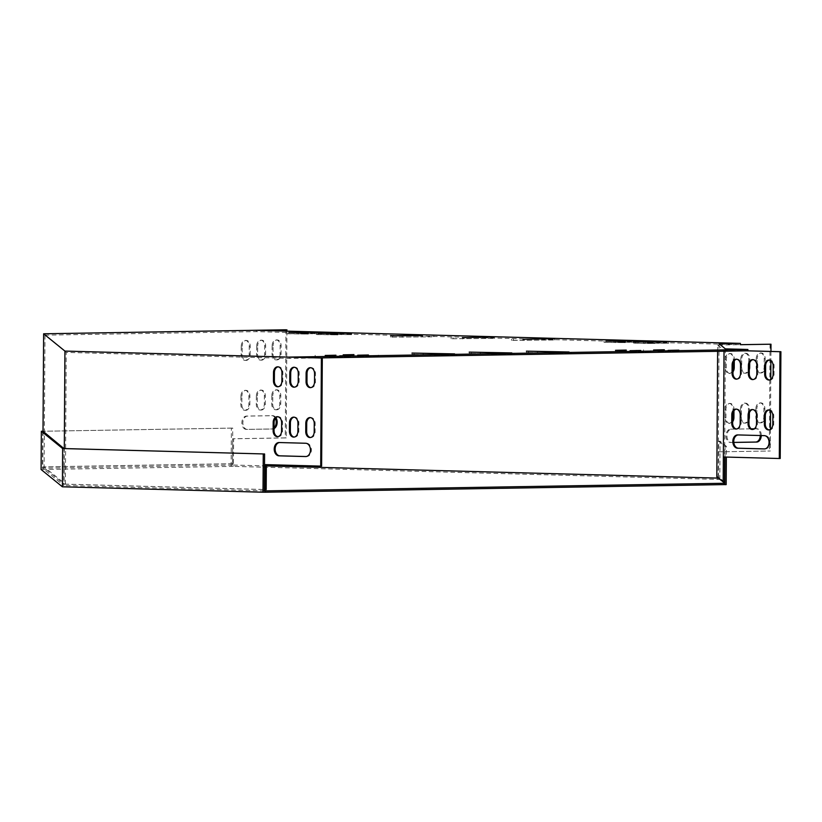 <?xml version="1.0" encoding="UTF-8"?>
<svg xmlns="http://www.w3.org/2000/svg" width="822" height="822" viewBox="0 0 822 822"><rect width="100%" height="100%" fill="white"/><g stroke="black" fill="none" stroke-linecap="round" stroke-linejoin="round"><path stroke-width="0.62" stroke-dasharray="4.11 3.08" d="M726.165 484.62L719.805 479.462L233.314 466.372L233.325 465.036L266.338 465.93M717.637 479.442L717.647 478.116M233.314 466.372L41.1 469.516M231.157 466.351L231.393 428.098L232.729 428.108L232.492 465.036L233.325 465.036M232.492 465.036L42.436 468.191L63.736 485.473L63.972 448.555M264.345 490.898L63.736 485.473M723.185 481.939L718.479 478.116L718.716 441.198L725.076 446.356L725.004 457.032M719.805 479.462L720.051 441.198L726.401 446.367L726.34 457.073M726.401 446.367L725.076 446.356M720.051 441.198L718.716 441.198M232.729 428.108L43.011 431.252L231.393 428.098M42.672 431.262L42.436 468.191M289.293 357.097L289.293 358.423L66.222 352.402L44.974 335.15L256.289 331.636L740.375 344.706M319.809 357.919L289.293 358.423M256.3 330.31L256.289 331.636M717.627 351.313L717.668 345.045L740.375 344.665M717.668 345.045L724.028 350.203L746.972 350.83M724.028 350.203L724.018 351.21M769.125 429.885A5.826 4.223 -91 0 0 769.587 429.916A5.826 4.223 -91 0 0 773.718 424.203L773.769 415.891A5.826 4.223 -91 0 0 769.443 409.952A5.826 4.223 -91 0 0 768.981 409.993M752.818 429.454A5.826 4.223 -91 0 0 753.281 429.474A5.826 4.223 -91 0 0 757.411 423.772L757.463 415.449A5.826 4.223 -91 0 0 753.137 409.51A5.826 4.223 -91 0 0 752.685 409.551M769.443 379.99A5.826 4.223 -91 0 0 769.906 380.021A5.826 4.223 -91 0 0 774.036 374.308L774.088 365.995A5.826 4.223 -91 0 0 769.762 360.057A5.826 4.223 -91 0 0 769.3 360.098M725.353 348.867L724.665 456.991L780.222 458.491M753.137 379.548A5.826 4.223 -91 0 0 753.599 379.579A5.826 4.223 -91 0 0 757.73 373.866L757.781 365.554A5.826 4.223 -91 0 0 753.455 359.615A5.826 4.223 -91 0 0 753.003 359.656M736.831 379.106A5.826 4.223 -91 0 0 737.293 379.137A5.826 4.223 -91 0 0 741.423 373.424L741.475 365.112A5.826 4.223 -91 0 0 737.149 359.173A5.826 4.223 -91 0 0 736.697 359.214M736.512 429.012A5.826 4.223 -91 0 0 736.974 429.033A5.826 4.223 -91 0 0 741.105 423.33L741.156 415.007A5.826 4.223 -91 0 0 736.831 409.079A5.826 4.223 -91 0 0 736.378 409.12M764.717 448.915L765.097 448.925A6.658 4.829 -91 0 0 765.251 448.925A6.658 4.829 -91 0 0 769.978 442.298A6.658 4.829 -91 0 0 765.19 435.619L738.618 434.91A6.658 4.829 -91 0 0 738.464 434.9A6.658 4.829 -91 0 0 738.084 434.93M64.301 448.555L64.075 484.148L264.355 489.552M310.521 437.51A5.826 4.223 -91 0 0 310.983 437.53A5.826 4.223 -91 0 0 315.114 431.827L315.165 423.505A5.826 4.223 -91 0 0 310.839 417.576A5.826 4.223 -91 0 0 310.387 417.617M294.225 437.068A5.826 4.223 -91 0 0 294.677 437.088A5.826 4.223 -91 0 0 298.807 431.386L298.859 423.063A5.826 4.223 -91 0 0 294.533 417.134A5.826 4.223 -91 0 0 294.081 417.175M310.839 387.604A5.826 4.223 -91 0 0 311.302 387.635A5.826 4.223 -91 0 0 315.432 381.922L315.484 373.609A5.826 4.223 -91 0 0 311.158 367.67A5.826 4.223 -91 0 0 310.706 367.711M265.424 464.625L321.618 466.105M285.953 329.776L285.265 437.89L232.636 438.763L232.472 463.711L233.438 463.742L44.131 466.886L65.39 484.137L266.184 489.563M65.39 484.137L66.222 352.402M294.533 387.162A5.826 4.223 -91 0 0 294.995 387.193A5.826 4.223 -91 0 0 299.126 381.48L299.177 373.167A5.826 4.223 -91 0 0 294.851 367.228A5.826 4.223 -91 0 0 294.399 367.27M278.237 386.73A5.826 4.223 -91 0 0 278.689 386.751A5.826 4.223 -91 0 0 282.819 381.048L282.871 372.726A5.826 4.223 -91 0 0 278.555 366.787A5.826 4.223 -91 0 0 278.093 366.838M277.918 436.626A5.826 4.223 -91 0 0 278.37 436.657A5.826 4.223 -91 0 0 282.501 430.944L282.552 422.631A5.826 4.223 -91 0 0 278.237 416.692A5.826 4.223 -91 0 0 277.774 416.733M306.113 456.539L306.503 456.549A6.658 4.829 -91 0 0 306.657 456.549A6.658 4.829 -91 0 0 311.374 449.922A6.658 4.829 -91 0 0 306.585 443.243L280.014 442.524A6.658 4.829 -91 0 0 279.86 442.524A6.658 4.829 -91 0 0 279.48 442.544M724.521 481.949L718.161 476.791L719.024 343.73M718.315 451.833L770.317 450.99L718.336 451.853M718.161 476.791L716.825 476.781M559.895 353.46L526.419 352.494L571.126 353.429L559.895 353.46L559.905 352.124M502.684 354.405L469.208 353.439L513.914 354.374L502.684 354.405L502.694 353.08M445.473 355.361L411.997 354.395L456.703 355.33L445.473 355.361L445.483 354.025M452.973 338.695L494.207 338.376L451.144 338.787L452.973 338.695L452.973 337.565M513.36 340.329L554.593 340L511.541 340.411L513.36 340.329L513.37 339.198M431.992 336.835L390.758 337.154L431.992 336.835L432.002 335.499M613.859 342.291L625.337 342.651L604.036 342.322L613.859 342.291L613.87 341.305M376.887 356.553L357.683 356.553L378.48 356.471L376.887 356.553L376.897 355.217M362.389 356.162L343.185 356.162L363.992 356.08L362.389 356.162L362.399 354.827M649.205 352.032L630.001 352.032L650.808 351.95L649.205 352.032L649.216 350.696M326.406 334.523L337.883 334.893L316.573 334.554L326.406 334.523L326.416 333.547M634.718 351.641L615.514 351.641L636.31 351.559L634.718 351.641L634.718 350.306M627.587 342.065L639.074 342.425L617.764 342.096L627.587 342.065L627.597 341.079M340.133 334.297L351.621 334.667L330.31 334.328L340.133 334.297L340.144 333.321M316.747 356.553L335.951 356.553L315.155 356.625L316.747 356.553L316.758 355.392M658.833 343.257L647.356 342.887L668.666 343.226L658.833 343.257L658.843 341.921M310.541 333.506L322.029 333.866L300.718 333.527L310.541 333.506L310.552 332.52M645.106 343.483L633.628 343.123L654.928 343.452L645.106 343.483L645.116 342.158M296.814 333.732L308.291 334.092L286.991 333.763L296.814 333.732L296.824 332.746M645.136 351.097L664.34 351.097L643.544 351.169L645.136 351.097L645.147 349.936M331.245 356.943L350.449 356.943L329.653 357.015L331.245 356.943L331.256 355.782M659.634 351.487L678.838 351.487L658.032 351.559L659.634 351.487L659.645 350.326M724.675 457.001L723.35 456.991M770.954 351.436L770.892 360.755M770.779 379.445L770.574 410.651M770.461 429.351L770.317 450.99M770.029 344.171L769.351 450.959M760.299 435.526A6.658 4.572 91.5 0 0 755.901 428.735A6.658 4.572 91.5 0 0 755.767 428.735L730.594 429.156A6.658 4.572 91.5 0 0 725.97 435.783A6.658 4.572 91.5 0 0 730.368 442.462A6.658 4.572 91.5 0 0 730.511 442.462L733.789 442.4M755.891 408.77L755.839 417.093A5.826 4.007 91.5 0 0 759.682 422.847A5.826 4.007 91.5 0 0 763.844 416.96L763.905 408.637A5.826 4.007 91.5 0 0 760.052 402.883A5.826 4.007 91.5 0 0 755.891 408.77L756.857 408.801L756.805 417.114A5.826 4.007 91.5 0 0 760.648 422.868A5.826 4.007 91.5 0 0 764.82 416.98L764.871 408.668A5.826 4.007 91.5 0 0 761.018 402.914A5.826 4.007 91.5 0 0 756.857 408.801M732.988 412.747L733.008 409.151A5.826 4.007 91.5 0 0 729.155 403.397A5.826 4.007 91.5 0 0 724.994 409.284L724.942 417.607A5.826 4.007 91.5 0 0 728.795 423.361A5.826 4.007 91.5 0 0 732.669 419.569M740.447 409.027L740.396 417.35A5.826 4.007 91.5 0 0 744.239 423.104A5.826 4.007 91.5 0 0 748.4 417.216L748.452 408.894A5.826 4.007 91.5 0 0 744.609 403.14A5.826 4.007 91.5 0 0 740.447 409.027L741.413 409.058L741.362 417.37A5.826 4.007 91.5 0 0 745.205 423.125A5.826 4.007 91.5 0 0 748.976 419.703M733.306 362.841L733.327 359.255A5.826 4.007 91.5 0 0 729.474 353.501A5.826 4.007 91.5 0 0 725.312 359.389L725.261 367.701A5.826 4.007 91.5 0 0 729.114 373.455A5.826 4.007 91.5 0 0 732.988 369.674M756.209 358.875L756.158 367.187A5.826 4.007 91.5 0 0 760.001 372.941A5.826 4.007 91.5 0 0 764.162 367.054L764.224 358.741A5.826 4.007 91.5 0 0 760.371 352.987A5.826 4.007 91.5 0 0 756.209 358.875L757.175 358.895L757.124 367.218A5.826 4.007 91.5 0 0 760.967 372.972A5.826 4.007 91.5 0 0 765.128 367.085L765.19 358.762A5.826 4.007 91.5 0 0 761.336 353.008A5.826 4.007 91.5 0 0 757.175 358.895M740.766 359.132L740.714 367.444A5.826 4.007 91.5 0 0 744.557 373.198A5.826 4.007 91.5 0 0 748.719 367.311L748.77 358.998A5.826 4.007 91.5 0 0 744.927 353.244A5.826 4.007 91.5 0 0 740.766 359.132L741.732 359.152L741.68 367.475A5.826 4.007 91.5 0 0 745.523 373.229A5.826 4.007 91.5 0 0 749.294 369.797M761.264 435.557A6.658 4.572 91.5 0 0 756.867 428.755A6.658 4.572 91.5 0 0 756.733 428.755L754.308 428.796M751.318 428.848L731.559 429.176A6.658 4.572 91.5 0 0 726.936 435.804A6.658 4.572 91.5 0 0 731.333 442.483A6.658 4.572 91.5 0 0 731.477 442.483L733.789 442.442M733.964 410.702L733.974 409.181A5.826 4.007 91.5 0 0 730.131 403.427A5.826 4.007 91.5 0 0 725.96 409.315L725.908 417.627A5.826 4.007 91.5 0 0 729.761 423.381A5.826 4.007 91.5 0 0 732.659 421.727M749.397 412.839L749.417 408.924A5.826 4.007 91.5 0 0 745.575 403.17A5.826 4.007 91.5 0 0 741.413 409.058M734.282 360.807L734.293 359.276A5.826 4.007 91.5 0 0 730.45 353.522A5.826 4.007 91.5 0 0 726.278 359.409L726.227 367.732A5.826 4.007 91.5 0 0 730.08 373.486A5.826 4.007 91.5 0 0 732.977 371.821M749.715 362.944L749.736 359.019A5.826 4.007 91.5 0 0 745.893 353.265A5.826 4.007 91.5 0 0 741.732 359.152M232.472 463.711L42.785 466.865L64.075 484.148M43.011 431.529L42.785 466.865M44.974 335.15L44.131 466.886M286.919 331.132L286.231 437.91L233.602 438.784L233.438 463.742M285.265 437.89L286.231 437.91M232.636 438.763L233.602 438.784M275.36 418.326A6.658 4.572 91.5 0 0 271.815 415.665A6.658 4.572 91.5 0 0 271.681 415.665L246.508 416.076A6.658 4.572 91.5 0 0 241.884 422.714A6.658 4.572 91.5 0 0 246.281 429.382A6.658 4.572 91.5 0 0 246.425 429.382L271.599 428.971A6.658 4.572 91.5 0 0 274.065 427.882M271.805 395.701L271.753 404.013A5.826 4.007 91.5 0 0 275.606 409.767A5.826 4.007 91.5 0 0 279.768 403.879L279.819 395.567A5.826 4.007 91.5 0 0 275.966 389.813A5.826 4.007 91.5 0 0 271.805 395.701L272.77 395.731L272.719 404.044A5.826 4.007 91.5 0 0 276.572 409.798A5.826 4.007 91.5 0 0 280.734 403.91L280.785 395.598A5.826 4.007 91.5 0 0 276.932 389.844A5.826 4.007 91.5 0 0 272.77 395.731M240.918 396.214L240.856 404.527A5.826 4.007 91.5 0 0 244.709 410.281A5.826 4.007 91.5 0 0 248.871 404.393L248.922 396.081A5.826 4.007 91.5 0 0 245.079 390.327A5.826 4.007 91.5 0 0 240.918 396.214L241.884 396.245L241.822 404.558A5.826 4.007 91.5 0 0 245.675 410.312A5.826 4.007 91.5 0 0 249.837 404.424L249.888 396.112A5.826 4.007 91.5 0 0 246.045 390.358A5.826 4.007 91.5 0 0 241.884 396.245M256.361 395.957L256.31 404.27A5.826 4.007 91.5 0 0 260.153 410.024A5.826 4.007 91.5 0 0 264.314 404.136L264.365 395.824A5.826 4.007 91.5 0 0 260.523 390.07A5.826 4.007 91.5 0 0 256.361 395.957L257.327 395.988L257.276 404.301A5.826 4.007 91.5 0 0 261.119 410.055A5.826 4.007 91.5 0 0 265.28 404.167L265.331 395.855A5.826 4.007 91.5 0 0 261.488 390.101A5.826 4.007 91.5 0 0 257.327 395.988M241.236 346.319L241.175 354.631A5.826 4.007 91.5 0 0 245.028 360.385A5.826 4.007 91.5 0 0 249.189 354.498L249.241 346.185A5.826 4.007 91.5 0 0 245.398 340.431A5.826 4.007 91.5 0 0 241.236 346.319L242.202 346.339L242.141 354.652A5.826 4.007 91.5 0 0 245.994 360.416A5.826 4.007 91.5 0 0 250.155 354.529L250.207 346.206A5.826 4.007 91.5 0 0 246.364 340.452A5.826 4.007 91.5 0 0 242.202 346.339M272.123 345.805L272.072 354.118A5.826 4.007 91.5 0 0 275.915 359.872A5.826 4.007 91.5 0 0 280.086 353.984L280.138 345.672A5.826 4.007 91.5 0 0 276.284 339.918A5.826 4.007 91.5 0 0 272.123 345.805L273.089 345.826L273.038 354.148A5.826 4.007 91.5 0 0 276.891 359.902A5.826 4.007 91.5 0 0 281.052 354.015L281.103 345.692A5.826 4.007 91.5 0 0 277.25 339.938A5.826 4.007 91.5 0 0 273.089 345.826M256.68 346.062L256.628 354.374A5.826 4.007 91.5 0 0 260.471 360.128A5.826 4.007 91.5 0 0 264.633 354.241L264.684 345.928A5.826 4.007 91.5 0 0 260.841 340.174A5.826 4.007 91.5 0 0 256.68 346.062L257.646 346.083L257.594 354.405A5.826 4.007 91.5 0 0 261.437 360.159A5.826 4.007 91.5 0 0 265.598 354.272L265.65 345.949A5.826 4.007 91.5 0 0 261.807 340.195A5.826 4.007 91.5 0 0 257.646 346.083M275.935 417.679A6.658 4.572 91.5 0 0 272.781 415.685A6.658 4.572 91.5 0 0 272.647 415.685L247.473 416.107A6.658 4.572 91.5 0 0 242.86 422.734A6.658 4.572 91.5 0 0 247.247 429.413A6.658 4.572 91.5 0 0 247.391 429.413L272.565 428.992A6.658 4.572 91.5 0 0 274.065 428.601M668.091 350.388L668.091 351.713M677.246 350.234L677.236 351.559M668.789 350.367L668.789 351.333M339.702 355.834L339.702 357.169M348.857 355.69L348.857 357.015M340.4 355.823L340.4 356.789M653.603 349.987L653.593 351.323M662.758 349.843L662.748 351.169M654.302 349.977L654.291 350.943M288.81 332.53L288.81 333.866M298.478 332.797L298.468 334.122M306.483 332.848L306.472 333.989M653.12 342.209L653.11 343.349M643.462 342.106L643.451 343.093M635.447 341.89L635.447 343.226M302.547 332.304L302.537 333.629M312.206 332.561L312.196 333.896M320.21 332.612L320.21 333.763M666.848 341.973L666.848 343.123M657.189 341.88L657.179 342.866M649.185 341.664L649.174 342.99M325.214 355.443L325.204 356.779M334.369 355.299L334.359 356.625M325.913 355.433L325.902 356.399M332.139 333.105L332.129 334.431M341.798 333.362L341.788 334.698M349.802 333.413L349.802 334.564M619.593 340.863L619.583 342.199M629.251 341.13L629.241 342.455M637.266 341.181L637.256 342.322M626.261 350.449L626.261 351.405M617.117 350.408L617.106 351.559M625.573 350.46L625.563 351.785M318.402 333.331L318.391 334.657M328.07 333.588L328.06 334.924M336.075 333.64L336.064 334.79M640.759 350.84L640.749 351.795M631.604 350.799L631.594 351.95M640.061 350.85L640.05 352.176M353.943 354.97L353.933 355.936M344.788 354.929L344.788 356.08M353.244 354.981L353.234 356.316M368.441 355.361L368.431 356.327M359.286 355.32L359.276 356.471M367.742 355.371L367.732 356.707M605.855 341.089L605.855 342.425M615.524 341.356L615.514 342.682M623.528 341.407L623.528 342.548M422.333 335.664L422.333 336.568M392.587 335.931L392.577 337.061M402.256 335.993L402.246 337.328M523.028 339.26L523.018 340.585M552.785 338.756L552.774 340.092M543.116 338.921L543.106 339.835M462.642 337.626L462.632 338.952M492.388 337.133L492.378 338.459M482.73 337.287L482.72 338.202M454.638 354.087L454.628 355.207M423.227 353.429L423.227 354.364M414.083 353.183L414.072 354.508M511.849 353.141L511.839 354.261M480.438 352.474L480.438 353.409M471.294 352.227L471.283 353.563M569.06 352.186L569.05 353.306M537.65 351.528L537.65 352.463M528.505 351.282L528.495 352.607M264.633 354.241L265.598 354.272M264.684 345.928L265.65 345.949M256.628 354.374L257.594 354.405M748.719 367.311L749.315 367.331M740.714 367.444L741.68 367.475M748.77 358.998L749.736 359.019M280.086 353.984L281.052 354.015M280.138 345.672L281.103 345.692M272.072 354.118L273.038 354.148M764.162 367.054L765.128 367.085M756.158 367.187L757.124 367.218M764.224 358.741L765.19 358.762M249.189 354.498L250.155 354.529M249.241 346.185L250.207 346.206M241.175 354.631L242.141 354.652M725.261 367.701L726.227 367.732M725.312 359.389L726.278 359.409M733.327 359.255L734.293 359.276M264.314 404.136L265.28 404.167M264.365 395.824L265.331 395.855M256.31 404.27L257.276 404.301M748.4 417.216L748.996 417.227M740.396 417.35L741.362 417.37M748.452 408.894L749.417 408.924M248.871 404.393L249.837 404.424M248.922 396.081L249.888 396.112M240.856 404.527L241.822 404.558M724.942 417.607L725.908 417.627M724.994 409.284L725.96 409.315M733.008 409.151L733.974 409.181M279.768 403.879L280.734 403.91M279.819 395.567L280.785 395.598M271.753 404.013L272.719 404.044M763.844 416.96L764.82 416.98M755.839 417.093L756.805 417.114M763.905 408.637L764.871 408.668M271.681 415.665L272.647 415.685M246.508 416.076L247.473 416.107M246.425 429.382L247.391 429.413M271.599 428.971L272.565 428.992M755.767 428.735L756.733 428.755M730.511 442.462L731.477 442.483M730.594 429.156L731.559 429.176M298.263 373.188L299.177 373.167M298.211 381.5L299.126 381.48M756.815 373.887L757.73 373.866M756.867 365.564L757.781 365.554M314.569 373.62L315.484 373.609M314.518 381.942L315.432 381.922M773.122 374.318L774.036 374.308M773.173 366.006L774.088 365.995M281.956 372.746L282.871 372.726M281.905 381.059L282.819 381.048M740.509 373.445L741.423 373.424M740.56 365.122L741.475 365.112M297.944 423.083L298.859 423.063M297.893 431.396L298.807 431.386M756.497 423.782L757.411 423.772M756.548 415.47L757.463 415.449M281.638 422.642L282.552 422.631M281.586 430.964L282.501 430.944M740.19 423.34L741.105 423.33M740.242 415.028L741.156 415.007M314.251 423.525L315.165 423.505M314.199 431.838L315.114 431.827M772.803 424.224L773.718 424.203M772.855 415.901L773.769 415.891M305.887 456.559L306.503 456.549M279.1 442.534L280.014 442.524M305.671 443.253L306.585 443.243M764.491 448.935L765.097 448.925M764.275 435.639L765.19 435.619M737.694 434.92L738.618 434.91M658.042 350.234L658.032 351.559M678.849 350.151L678.838 351.487M329.653 355.69L329.653 357.015M350.46 355.607L350.449 356.943M643.554 349.843L643.544 351.169M664.351 349.761L664.34 351.097M286.991 332.427L286.991 333.763M308.301 332.766L308.291 334.092M654.939 342.127L654.928 343.452M633.628 341.788L633.628 343.123M300.729 332.201L300.718 333.527M322.039 332.53L322.029 333.866M668.666 341.89L668.666 343.226M647.366 341.562L647.356 342.887M315.165 355.299L315.155 356.625M335.962 355.217L335.951 356.553M330.321 333.002L330.31 334.328M351.621 333.331L351.621 334.667M617.774 340.76L617.764 342.096M639.084 341.099L639.074 342.425M636.32 350.234L636.31 351.559M615.514 350.306L615.514 351.641M316.583 333.229L316.573 334.554M337.893 333.557L337.883 334.893M650.808 350.624L650.808 351.95M630.012 350.696L630.001 352.032M363.992 354.755L363.992 356.08M343.195 354.827L343.185 356.162M378.49 355.145L378.48 356.471M357.693 355.217L357.683 356.553M604.036 340.986L604.036 342.322M625.347 341.325L625.337 342.651M433.821 335.407L433.821 336.743M390.769 335.818L390.758 337.154M511.541 339.085L511.541 340.411M554.603 338.674L554.593 340M451.155 337.452L451.144 338.787M494.217 337.041L494.207 338.376M456.713 353.994L456.703 355.33M412.007 353.059L411.997 354.395M513.925 353.049L513.914 354.374M469.208 352.114L469.208 353.439M571.136 352.093L571.126 353.429M526.419 351.158L526.419 352.494M260.841 340.174L261.807 340.195M260.471 360.128L261.437 360.159M744.557 373.198L745.523 373.229M744.927 353.244L745.893 353.265M276.284 339.918L277.25 339.938M275.915 359.872L276.891 359.902M760.001 372.941L760.967 372.972M760.371 352.987L761.336 353.008M245.398 340.431L246.364 340.452M245.028 360.385L245.994 360.416M729.114 373.455L730.08 373.486M729.474 353.501L730.45 353.522M260.523 390.07L261.488 390.101M260.153 410.024L261.119 410.055M744.239 423.104L745.205 423.125M744.609 403.14L745.575 403.17M245.079 390.327L246.045 390.358M244.709 410.281L245.675 410.312M728.795 423.361L729.761 423.381M729.155 403.397L730.131 403.427M275.966 389.813L276.932 389.844M275.606 409.767L276.572 409.798M759.682 422.847L760.648 422.868M760.052 402.883L761.018 402.914M246.281 429.382L247.247 429.413M271.815 415.665L272.781 415.685M755.901 428.735L756.867 428.755M730.368 442.462L731.333 442.483M293.937 367.249L294.851 367.228M294.081 387.203L294.995 387.193M752.685 379.589L753.599 379.579M752.541 359.625L753.455 359.615M310.243 367.691L311.158 367.67M310.387 387.645L311.302 387.635M768.991 380.031L769.906 380.021M768.847 360.067L769.762 360.057M277.63 366.807L278.555 366.787M277.774 386.772L278.689 386.751M736.378 379.148L737.293 379.137M736.235 359.193L737.149 359.173M293.618 417.144L294.533 417.134M293.762 437.109L294.677 437.088M752.366 429.495L753.281 429.474M752.222 409.531L753.137 409.51M277.312 416.703L278.237 416.692M277.456 436.667L278.37 436.657M736.06 429.053L736.974 429.033M735.916 409.089L736.831 409.079M309.925 417.586L310.839 417.576M310.069 437.551L310.983 437.53M768.673 429.927L769.587 429.916M768.529 409.973L769.443 409.952M278.946 442.534L279.86 442.524M305.733 456.559L306.657 456.549M764.337 448.946L765.251 448.925M737.55 434.92L738.464 434.9"/><path stroke-width="1.23" d="M266.338 465.93L718.479 478.116M726.34 457.073L726.165 484.62L723.997 484.61L724.007 483.274L264.345 490.898L264.581 453.97L62.636 448.545L41.347 431.252L41.1 469.516L62.39 486.799L62.636 448.545M723.997 484.61L265.167 492.224L265.177 490.898M263.256 453.96L263.009 492.214L265.167 492.224M263.009 492.214L62.39 486.799M725.004 457.032L724.84 483.285L724.007 483.274M724.84 483.285L716.825 476.781L717.627 351.313M264.581 453.97L63.972 448.555L43.011 431.252L41.347 431.252M724.018 351.21L723.35 456.991L779.307 458.501L779.986 351.713L780.9 351.703L747.886 350.809L319.809 357.919M747.886 350.809L747.897 349.484L289.293 357.097L322.306 357.991L321.618 466.105L320.703 466.115L321.392 358.002L322.306 357.991M321.392 358.002L64.917 351.076L43.628 333.794L285.953 329.776L256.3 330.31L740.386 343.38L740.375 344.706L770.995 344.202L770.954 351.436M779.986 351.713L746.972 350.83M740.375 344.665L770.995 344.202M764.347 423.998A5.826 4.223 -91 0 0 768.673 429.927A5.826 4.223 -91 0 0 772.803 424.224L772.855 415.901A5.826 4.223 -91 0 0 768.529 409.973A5.826 4.223 -91 0 0 764.398 415.675L764.347 423.998L765.261 423.977A5.826 4.223 -91 0 0 769.125 429.885M748.041 423.556A5.826 4.223 -91 0 0 752.366 429.495A5.826 4.223 -91 0 0 756.497 423.782L756.548 415.47A5.826 4.223 -91 0 0 752.222 409.531A5.826 4.223 -91 0 0 748.092 415.233L748.041 423.556L748.955 423.536A5.826 4.223 -91 0 0 752.818 429.454M764.666 374.092A5.826 4.223 -91 0 0 768.991 380.031A5.826 4.223 -91 0 0 773.122 374.318L773.173 366.006A5.826 4.223 -91 0 0 768.847 360.067A5.826 4.223 -91 0 0 764.717 365.78L764.666 374.092L765.58 374.082A5.826 4.223 -91 0 0 769.443 379.99M748.359 373.65A5.826 4.223 -91 0 0 752.685 379.589A5.826 4.223 -91 0 0 756.815 373.887L756.867 365.564A5.826 4.223 -91 0 0 752.541 359.625A5.826 4.223 -91 0 0 748.41 365.338L748.359 373.65L749.274 373.64A5.826 4.223 -91 0 0 753.137 379.548M732.053 373.219A5.826 4.223 -91 0 0 736.378 379.148A5.826 4.223 -91 0 0 740.509 373.445L740.56 365.122A5.826 4.223 -91 0 0 736.235 359.193A5.826 4.223 -91 0 0 732.104 364.896L732.053 373.219L732.967 373.198A5.826 4.223 -91 0 0 736.831 379.106M731.734 423.114A5.826 4.223 -91 0 0 736.06 429.053A5.826 4.223 -91 0 0 740.19 423.34L740.242 415.028A5.826 4.223 -91 0 0 735.916 409.089A5.826 4.223 -91 0 0 731.786 414.802L731.734 423.114L732.649 423.094A5.826 4.223 -91 0 0 736.512 429.012M764.183 448.946A6.658 4.829 -91 0 0 764.337 448.946A6.658 4.829 -91 0 0 769.063 442.318A6.658 4.829 -91 0 0 764.275 435.639L737.694 434.92A6.658 4.829 -91 0 0 737.55 434.92A6.658 4.829 -91 0 0 732.823 441.548A6.658 4.829 -91 0 0 737.611 448.226L764.491 448.935M768.981 409.993A5.826 4.223 -91 0 0 765.313 415.665L765.261 423.977M752.685 409.551A5.826 4.223 -91 0 0 749.006 415.223L748.955 423.536M769.3 360.098A5.826 4.223 -91 0 0 765.631 365.759L765.58 374.082M747.897 349.484L725.353 348.867L719.024 343.73L740.386 343.38M779.307 458.501L780.222 458.491L780.9 351.703M753.003 359.656A5.826 4.223 -91 0 0 749.325 365.317L749.274 373.64M736.697 359.214A5.826 4.223 -91 0 0 733.019 364.886L732.967 373.198M736.378 409.12A5.826 4.223 -91 0 0 732.7 414.781L732.649 423.094M738.084 434.93A6.658 4.829 -91 0 0 733.748 441.794A6.658 4.829 -91 0 0 738.526 448.216L764.717 448.915M305.743 431.612A5.826 4.223 -91 0 0 310.069 437.551A5.826 4.223 -91 0 0 314.199 431.838L314.251 423.525A5.826 4.223 -91 0 0 309.925 417.586A5.826 4.223 -91 0 0 305.794 423.299L305.743 431.612L306.657 431.601A5.826 4.223 -91 0 0 310.521 437.51M289.436 431.17A5.826 4.223 -91 0 0 293.762 437.109A5.826 4.223 -91 0 0 297.893 431.396L297.944 423.083A5.826 4.223 -91 0 0 293.618 417.144A5.826 4.223 -91 0 0 289.488 422.857L289.436 431.17L290.351 431.16A5.826 4.223 -91 0 0 294.225 437.068M306.061 381.716A5.826 4.223 -91 0 0 310.387 387.645A5.826 4.223 -91 0 0 314.518 381.942L314.569 373.62A5.826 4.223 -91 0 0 310.243 367.691A5.826 4.223 -91 0 0 306.113 373.394L306.061 381.716L306.976 381.696A5.826 4.223 -91 0 0 310.839 387.604M64.917 351.076L64.301 448.555M264.355 489.552L265.27 489.573L265.424 464.625L320.703 466.115M289.755 381.274A5.826 4.223 -91 0 0 294.081 387.203A5.826 4.223 -91 0 0 298.211 381.5L298.263 373.188A5.826 4.223 -91 0 0 293.937 367.249A5.826 4.223 -91 0 0 289.806 372.952L289.755 381.274L290.669 381.254A5.826 4.223 -91 0 0 294.533 387.162M273.449 380.833A5.826 4.223 -91 0 0 277.774 386.772A5.826 4.223 -91 0 0 281.905 381.059L281.956 372.746A5.826 4.223 -91 0 0 277.63 366.807A5.826 4.223 -91 0 0 273.5 372.51L273.449 380.833L274.363 380.812A5.826 4.223 -91 0 0 278.237 386.73M273.13 430.728A5.826 4.223 -91 0 0 277.456 436.667A5.826 4.223 -91 0 0 281.586 430.964L281.638 422.642A5.826 4.223 -91 0 0 277.312 416.703A5.826 4.223 -91 0 0 273.181 422.416L273.13 430.728L274.045 430.718A5.826 4.223 -91 0 0 277.918 436.626M305.589 456.559A6.658 4.829 -91 0 0 305.733 456.559A6.658 4.829 -91 0 0 310.459 449.932A6.658 4.829 -91 0 0 305.671 443.253L279.1 442.534A6.658 4.829 -91 0 0 278.946 442.534A6.658 4.829 -91 0 0 274.219 449.161A6.658 4.829 -91 0 0 279.018 455.84L305.887 456.559M310.387 417.617A5.826 4.223 -91 0 0 306.709 423.279L306.657 431.601M294.081 417.175A5.826 4.223 -91 0 0 290.402 422.837L290.351 431.16M310.706 367.711A5.826 4.223 -91 0 0 307.027 373.383L306.976 381.696M265.27 489.573L266.184 489.563L266.338 464.656M294.399 367.27A5.826 4.223 -91 0 0 290.721 372.941L290.669 381.254M278.093 366.838A5.826 4.223 -91 0 0 274.425 372.5L274.363 380.812M277.774 416.733A5.826 4.223 -91 0 0 274.106 422.395L274.045 430.718M279.48 442.544A6.658 4.829 -91 0 0 275.144 449.408A6.658 4.829 -91 0 0 279.932 455.83L306.113 456.539M724.675 457.032L724.521 481.949L723.185 481.939L723.35 456.991M569.06 351.98L526.419 351.158L569.06 352.186M511.849 352.926L469.208 352.114L511.849 353.141M454.638 353.881L412.007 353.059L454.638 354.087M462.642 337.626L494.217 337.041L462.642 337.626M523.028 339.26L554.603 338.674L523.028 339.26M422.333 335.242L390.769 335.818L422.333 335.664M605.855 341.089L625.347 341.325L605.855 341.089M368.441 354.991L357.693 355.217L368.441 355.361M353.943 354.601L343.195 354.827L353.943 354.97M640.759 350.47L630.012 350.696L640.759 350.84M318.402 333.331L337.893 333.557L318.402 333.331M626.272 350.08L615.514 350.306L626.261 350.449M619.593 340.863L639.084 341.099L619.593 340.863M332.139 333.105L351.621 333.331L332.139 333.105M325.214 355.443L335.962 355.217L325.214 355.443M666.858 341.788L647.366 341.562L666.848 341.973M302.547 332.304L322.039 332.53L302.547 332.304M653.12 342.024L633.628 341.788L653.12 342.209M288.81 332.53L308.301 332.766L288.81 332.53M653.603 349.987L664.351 349.761L653.603 349.987M339.702 355.834L350.46 355.607L339.702 355.834M668.091 350.388L678.849 350.151L668.091 350.388M770.892 360.755L770.779 379.445M770.574 410.651L770.461 429.351M733.789 442.4L755.675 442.041A6.658 4.572 91.5 0 0 760.299 435.526M732.669 419.569A5.826 4.007 91.5 0 0 732.957 417.473L732.988 412.747M732.988 369.674A5.826 4.007 91.5 0 0 733.275 367.568L733.306 362.841M733.789 442.442L756.651 442.061A6.658 4.572 91.5 0 0 761.264 435.557M754.308 428.796L751.318 428.848M732.659 421.727A5.826 4.007 91.5 0 0 733.923 417.494L733.964 410.702M748.976 419.703A5.826 4.007 91.5 0 0 749.366 417.237L749.397 412.839M732.977 371.821A5.826 4.007 91.5 0 0 734.241 367.598L734.282 360.807M749.294 369.797A5.826 4.007 91.5 0 0 749.685 367.342L749.715 362.944M43.628 333.794L43.011 431.529M286.919 329.797L286.919 331.132M274.065 427.882A6.658 4.572 91.5 0 0 275.36 418.326M274.065 428.601A6.658 4.572 91.5 0 0 275.935 417.679M733.275 367.568L734.241 367.598M732.957 417.473L733.923 417.494M755.675 442.041L756.651 442.061M289.806 372.952L290.721 372.941M748.41 365.338L749.325 365.317M306.113 373.394L307.027 373.383M764.717 365.78L765.631 365.759M273.5 372.51L274.425 372.5M732.104 364.896L733.019 364.886M289.488 422.857L290.402 422.837M748.092 415.233L749.006 415.223M273.181 422.416L274.106 422.395M731.786 414.802L732.7 414.781M305.794 423.299L306.709 423.279M764.398 415.675L765.313 415.665M279.018 455.84L279.932 455.83M737.611 448.226L738.526 448.216"/></g></svg>
